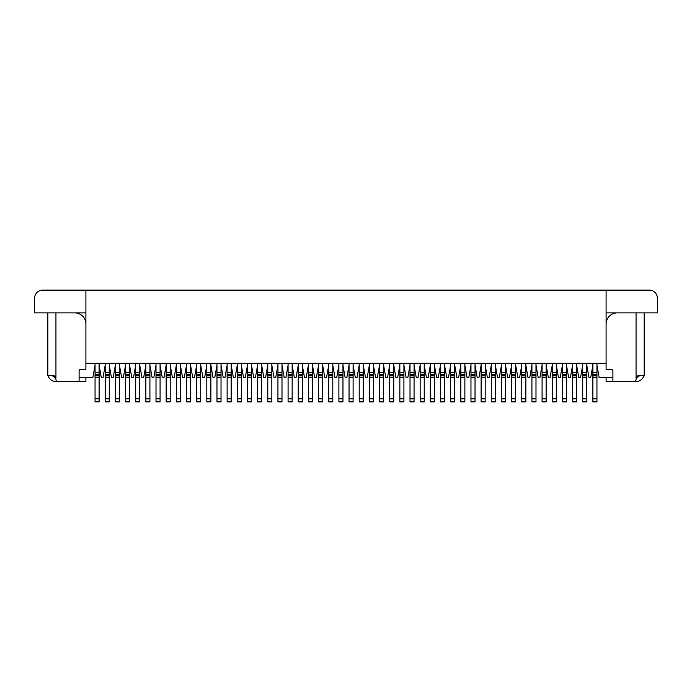 <?xml version="1.0" encoding="UTF-8"?>
<svg xmlns="http://www.w3.org/2000/svg" width="692" height="692" viewBox="0 0 692 692"><rect width="100%" height="100%" fill="white"/><g stroke="black" fill="none" stroke-linecap="round" stroke-linejoin="round"><path stroke-width="1.04" d="M52.419 375.462A4.066 4.066 0 0 0 55.94 377.495L53.907 375.462L55.94 377.495L55.94 312.879L74.727 312.879A11.176 11.176 0 0 1 85.903 324.055L85.903 369.364L80.722 369.364A1.626 1.626 0 0 0 79.104 370.99L79.104 381.56L57.964 381.56A2.033 2.033 0 0 1 55.94 379.527L55.55 376.31M47.809 370.895L47.809 373.429M47.809 312.879L47.809 375.462L53.907 375.462M48.068 375.462A8.131 8.131 0 0 0 55.94 381.56L85.903 381.56L85.903 377.495M95.055 363.274L95.055 401.879L99.112 401.879L99.112 398.834L95.055 398.834M99.112 363.274L99.112 374.458L95.055 374.458M99.112 374.458L99.112 398.834M105.21 363.274L105.21 401.879L109.275 401.879L109.275 398.834L105.21 398.834M109.275 363.274L109.275 374.458L105.21 374.458M109.275 374.458L109.275 398.834M115.374 363.274L115.374 401.879L119.439 401.879L119.439 398.834L115.374 398.834M119.439 363.274L119.439 374.458L115.374 374.458M119.439 374.458L119.439 398.834M125.529 363.274L125.529 401.879L129.594 401.879L129.594 398.834L125.529 398.834M129.594 363.274L129.594 374.458L125.529 374.458M129.594 374.458L129.594 398.834M135.693 363.274L135.693 401.879L139.758 401.879L139.758 398.834L135.693 398.834M139.758 363.274L139.758 374.458L135.693 374.458M139.758 374.458L139.758 398.834M145.848 363.274L145.848 401.879L149.913 401.879L149.913 398.834L145.848 398.834M149.913 363.274L149.913 374.458L145.848 374.458M149.913 374.458L149.913 398.834M156.011 363.274L156.011 401.879L160.077 401.879L160.077 398.834L156.011 398.834M160.077 363.274L160.077 374.458L156.011 374.458M160.077 374.458L160.077 398.834M166.166 363.274L166.166 401.879L170.232 401.879L170.232 398.834L166.166 398.834M170.232 363.274L170.232 374.458L166.166 374.458M170.232 374.458L170.232 398.834M176.33 363.274L176.33 401.879L180.396 401.879L180.396 398.834L176.33 398.834M180.396 363.274L180.396 374.458L176.33 374.458M180.396 374.458L180.396 398.834M186.494 363.274L186.494 401.879L190.551 401.879L190.551 398.834L186.494 398.834M190.551 363.274L190.551 374.458L186.494 374.458M190.551 374.458L190.551 398.834M196.649 363.274L196.649 401.879L200.715 401.879L200.715 398.834L196.649 398.834M200.715 363.274L200.715 374.458L196.649 374.458M200.715 374.458L200.715 398.834M206.813 363.274L206.813 401.879L210.87 401.879L210.87 398.834L206.813 398.834M210.87 363.274L210.87 374.458L206.813 374.458M210.87 374.458L210.87 398.834M216.968 363.274L216.968 401.879L221.033 401.879L221.033 398.834L216.968 398.834M221.033 363.274L221.033 374.458L216.968 374.458M221.033 374.458L221.033 398.834M227.132 363.274L227.132 401.879L231.197 401.879L231.197 398.834L227.132 398.834M231.197 363.274L231.197 374.458L227.132 374.458M231.197 374.458L231.197 398.834M237.287 363.274L237.287 401.879L241.352 401.879L241.352 398.834L237.287 398.834M241.352 363.274L241.352 374.458L237.287 374.458M241.352 374.458L241.352 398.834M247.451 363.274L247.451 401.879L251.516 401.879L251.516 398.834L247.451 398.834M251.516 363.274L251.516 374.458L247.451 374.458M251.516 374.458L251.516 398.834M257.606 363.274L257.606 401.879L261.671 401.879L261.671 398.834L257.606 398.834M261.671 363.274L261.671 374.458L257.606 374.458M261.671 374.458L261.671 398.834M267.769 363.274L267.769 401.879L271.835 401.879L271.835 398.834L267.769 398.834M271.835 363.274L271.835 374.458L267.769 374.458M271.835 374.458L271.835 398.834M277.933 363.274L277.933 401.879L281.99 401.879L281.99 398.834L277.933 398.834M281.99 363.274L281.99 374.458L277.933 374.458M281.99 374.458L281.99 398.834M288.088 363.274L288.088 401.879L292.154 401.879L292.154 398.834L288.088 398.834M292.154 363.274L292.154 374.458L288.088 374.458M292.154 374.458L292.154 398.834M298.252 363.274L298.252 401.879L302.309 401.879L302.309 398.834L298.252 398.834M302.309 363.274L302.309 374.458L298.252 374.458M302.309 374.458L302.309 398.834M308.407 363.274L308.407 401.879L312.473 401.879L312.473 398.834L308.407 398.834M312.473 363.274L312.473 374.458L308.407 374.458M312.473 374.458L312.473 398.834M318.571 363.274L318.571 401.879L322.636 401.879L322.636 398.834L318.571 398.834M322.636 363.274L322.636 374.458L318.571 374.458M322.636 374.458L322.636 398.834M328.726 363.274L328.726 401.879L332.791 401.879L332.791 398.834L328.726 398.834M332.791 363.274L332.791 374.458L328.726 374.458M332.791 374.458L332.791 398.834M338.89 363.274L338.89 401.879L342.955 401.879L342.955 398.834L338.89 398.834M342.955 363.274L342.955 374.458L338.89 374.458M342.955 374.458L342.955 398.834M556.307 363.274L556.307 401.879L552.242 401.879L552.242 398.834L556.307 398.834M552.242 363.274L552.242 374.458L556.307 374.458M552.242 374.458L552.242 398.834M383.593 363.274L383.593 401.879L379.527 401.879L379.527 398.834L383.593 398.834M379.527 363.274L379.527 374.458L383.593 374.458M379.527 374.458L379.527 398.834M535.989 363.274L535.989 401.879L531.923 401.879L531.923 398.834L535.989 398.834M531.923 363.274L531.923 374.458L535.989 374.458M531.923 374.458L531.923 398.834M363.274 363.274L363.274 401.879L359.209 401.879L359.209 398.834L363.274 398.834M359.209 363.274L359.209 374.458L363.274 374.458M359.209 374.458L359.209 398.834M515.67 363.274L515.67 401.879L511.604 401.879L511.604 398.834L515.67 398.834M511.604 363.274L511.604 374.458L515.67 374.458M511.604 374.458L511.604 398.834M495.351 363.274L495.351 401.879L491.285 401.879L491.285 398.834L495.351 398.834M491.285 363.274L491.285 374.458L495.351 374.458M491.285 374.458L491.285 398.834M596.945 363.274L596.945 401.879L592.888 401.879L592.888 398.834L596.945 398.834M592.888 363.274L592.888 374.458L596.945 374.458M592.888 374.458L592.888 398.834M475.032 363.274L475.032 401.879L470.967 401.879L470.967 398.834L475.032 398.834M470.967 363.274L470.967 374.458L475.032 374.458M470.967 374.458L470.967 398.834M454.713 363.274L454.713 401.879L450.648 401.879L450.648 398.834L454.713 398.834M450.648 363.274L450.648 374.458L454.713 374.458M450.648 374.458L450.648 398.834M434.394 363.274L434.394 401.879L430.329 401.879L430.329 398.834L434.394 398.834M430.329 363.274L430.329 374.458L434.394 374.458M430.329 374.458L430.329 398.834M586.79 363.274L586.79 401.879L582.725 401.879L582.725 398.834L586.79 398.834M582.725 363.274L582.725 374.458L586.79 374.458M582.725 374.458L582.725 398.834M414.067 363.274L414.067 401.879L410.01 401.879L410.01 398.834L414.067 398.834M410.01 363.274L410.01 374.458L414.067 374.458M410.01 374.458L410.01 398.834M566.471 363.274L566.471 401.879L562.406 401.879L562.406 398.834L566.471 398.834M562.406 363.274L562.406 374.458L566.471 374.458M562.406 374.458L562.406 398.834M393.748 363.274L393.748 401.879L389.691 401.879L389.691 398.834L393.748 398.834M389.691 363.274L389.691 374.458L393.748 374.458M389.691 374.458L389.691 398.834M546.152 363.274L546.152 401.879L542.087 401.879L542.087 398.834L546.152 398.834M542.087 363.274L542.087 374.458L546.152 374.458M542.087 374.458L542.087 398.834M373.429 363.274L373.429 401.879L369.364 401.879L369.364 398.834L373.429 398.834M369.364 363.274L369.364 374.458L373.429 374.458M369.364 374.458L369.364 398.834M525.833 363.274L525.833 401.879L521.768 401.879L521.768 398.834L525.833 398.834M521.768 363.274L521.768 374.458L525.833 374.458M521.768 374.458L521.768 398.834M353.11 363.274L353.11 401.879L349.045 401.879L349.045 398.834L353.11 398.834M349.045 363.274L349.045 374.458L353.11 374.458M349.045 374.458L349.045 398.834M505.506 363.274L505.506 401.879L501.449 401.879L501.449 398.834L505.506 398.834M501.449 363.274L501.449 374.458L505.506 374.458M501.449 374.458L501.449 398.834M485.187 363.274L485.187 401.879L481.13 401.879L481.13 398.834L485.187 398.834M481.13 363.274L481.13 374.458L485.187 374.458M481.13 374.458L481.13 398.834M464.868 363.274L464.868 401.879L460.803 401.879L460.803 398.834L464.868 398.834M460.803 363.274L460.803 374.458L464.868 374.458M460.803 374.458L460.803 398.834M444.549 363.274L444.549 401.879L440.484 401.879L440.484 398.834L444.549 398.834M440.484 363.274L440.484 374.458L444.549 374.458M440.484 374.458L440.484 398.834M424.231 363.274L424.231 401.879L420.165 401.879L420.165 398.834L424.231 398.834M420.165 363.274L420.165 374.458L424.231 374.458M420.165 374.458L420.165 398.834M576.626 363.274L576.626 401.879L572.561 401.879L572.561 398.834L576.626 398.834M572.561 363.274L572.561 374.458L576.626 374.458M572.561 374.458L572.561 398.834M403.912 363.274L403.912 401.879L399.846 401.879L399.846 398.834L403.912 398.834M399.846 363.274L399.846 374.458L403.912 374.458M399.846 374.458L399.846 398.834M85.903 290.121L85.903 363.274L606.097 363.274L606.097 290.121L42.731 290.121A8.131 8.131 0 0 0 34.6 298.252L34.6 312.879L85.903 312.879L85.903 290.121M657.4 312.879L606.097 312.879L606.097 290.121L649.269 290.121A8.131 8.131 0 0 1 657.4 298.252L657.4 312.879M639.581 375.462A4.066 4.066 0 0 1 636.06 377.495L638.093 375.462L636.06 377.495L636.06 312.879L617.273 312.879A11.176 11.176 0 0 0 606.097 324.055L606.097 369.364L611.278 369.364A1.626 1.626 0 0 1 612.896 370.99L612.896 381.56L634.036 381.56A2.033 2.033 0 0 0 636.06 379.527L636.45 376.31M644.191 312.879L644.191 375.462L638.093 375.462M643.932 375.462A8.131 8.131 0 0 1 636.06 381.56L606.097 381.56L606.097 377.495M586.79 365.186L588.961 377.495L590.717 377.495L592.888 365.186M576.626 365.186L578.797 377.495L580.553 377.495L582.725 365.186M566.471 365.186L568.642 377.495L570.398 377.495L572.561 365.186M556.307 365.186L558.479 377.495L560.235 377.495L562.406 365.186M546.152 365.186L548.323 377.495L550.071 377.495L552.242 365.186M535.989 365.186L538.16 377.495L539.916 377.495L542.087 365.186M525.833 365.186L528.005 377.495L529.752 377.495L531.923 365.186M515.67 365.186L517.841 377.495L519.597 377.495L521.768 365.186M505.506 365.186L507.677 377.495L509.433 377.495L511.604 365.186M495.351 365.186L497.522 377.495L499.278 377.495L501.449 365.186M485.187 365.186L487.358 377.495L489.114 377.495L491.285 365.186M475.032 365.186L477.203 377.495L478.959 377.495L481.13 365.186M464.868 365.186L467.039 377.495L468.795 377.495L470.967 365.186M454.713 365.186L456.884 377.495L458.632 377.495L460.803 365.186M444.549 365.186L446.721 377.495L448.477 377.495L450.648 365.186M434.394 365.186L436.565 377.495L438.313 377.495L440.484 365.186M424.231 365.186L426.402 377.495L428.158 377.495L430.329 365.186M414.067 365.186L416.238 377.495L417.994 377.495L420.165 365.186M403.912 365.186L406.083 377.495L407.839 377.495L410.01 365.186M393.748 365.186L395.919 377.495L397.675 377.495L399.846 365.186M383.593 365.186L385.764 377.495L387.52 377.495L389.691 365.186M373.429 365.186L375.6 377.495L377.356 377.495L379.527 365.186M363.274 365.186L365.445 377.495L367.201 377.495L369.364 365.186M353.11 365.186L355.281 377.495L357.037 377.495L359.209 365.186M596.945 365.186L599.116 377.495L612.896 377.495M342.955 365.186L345.126 377.495L346.874 377.495L349.045 365.186M105.21 365.186L103.039 377.495L101.283 377.495L99.112 365.186M115.374 365.186L113.203 377.495L111.447 377.495L109.275 365.186M125.529 365.186L123.358 377.495L121.602 377.495L119.439 365.186M135.693 365.186L133.521 377.495L131.765 377.495L129.594 365.186M145.848 365.186L143.677 377.495L141.929 377.495L139.758 365.186M156.011 365.186L153.84 377.495L152.084 377.495L149.913 365.186M166.166 365.186L163.995 377.495L162.248 377.495L160.077 365.186M176.33 365.186L174.159 377.495L172.403 377.495L170.232 365.186M186.494 365.186L184.323 377.495L182.567 377.495L180.396 365.186M196.649 365.186L194.478 377.495L192.722 377.495L190.551 365.186M206.813 365.186L204.642 377.495L202.886 377.495L200.715 365.186M216.968 365.186L214.797 377.495L213.041 377.495L210.87 365.186M227.132 365.186L224.961 377.495L223.205 377.495L221.033 365.186M237.287 365.186L235.116 377.495L233.368 377.495L231.197 365.186M247.451 365.186L245.279 377.495L243.523 377.495L241.352 365.186M257.606 365.186L255.435 377.495L253.687 377.495L251.516 365.186M267.769 365.186L265.598 377.495L263.842 377.495L261.671 365.186M277.933 365.186L275.762 377.495L274.006 377.495L271.835 365.186M288.088 365.186L285.917 377.495L284.161 377.495L281.99 365.186M298.252 365.186L296.081 377.495L294.325 377.495L292.154 365.186M308.407 365.186L306.236 377.495L304.48 377.495L302.309 365.186M318.571 365.186L316.4 377.495L314.644 377.495L312.473 365.186M328.726 365.186L326.555 377.495L324.799 377.495L322.636 365.186M338.89 365.186L336.719 377.495L334.963 377.495L332.791 365.186M95.055 365.186L92.884 377.495L79.104 377.495M99.112 372.486L95.055 372.486M99.112 375.825L95.055 375.825M99.112 377.382L95.055 377.382M109.275 372.486L105.21 372.486M109.275 375.825L105.21 375.825M109.275 377.382L105.21 377.382M119.439 372.486L115.374 372.486M119.439 375.825L115.374 375.825M119.439 377.382L115.374 377.382M129.594 372.486L125.529 372.486M129.594 375.825L125.529 375.825M129.594 377.382L125.529 377.382M139.758 372.486L135.693 372.486M139.758 375.825L135.693 375.825M139.758 377.382L135.693 377.382M149.913 372.486L145.848 372.486M149.913 375.825L145.848 375.825M149.913 377.382L145.848 377.382M160.077 372.486L156.011 372.486M160.077 375.825L156.011 375.825M160.077 377.382L156.011 377.382M170.232 372.486L166.166 372.486M170.232 375.825L166.166 375.825M170.232 377.382L166.166 377.382M180.396 372.486L176.33 372.486M180.396 375.825L176.33 375.825M180.396 377.382L176.33 377.382M190.551 372.486L186.494 372.486M190.551 375.825L186.494 375.825M190.551 377.382L186.494 377.382M200.715 372.486L196.649 372.486M200.715 375.825L196.649 375.825M200.715 377.382L196.649 377.382M210.87 372.486L206.813 372.486M210.87 375.825L206.813 375.825M210.87 377.382L206.813 377.382M221.033 372.486L216.968 372.486M221.033 375.825L216.968 375.825M221.033 377.382L216.968 377.382M231.197 372.486L227.132 372.486M231.197 375.825L227.132 375.825M231.197 377.382L227.132 377.382M241.352 372.486L237.287 372.486M241.352 375.825L237.287 375.825M241.352 377.382L237.287 377.382M251.516 372.486L247.451 372.486M251.516 375.825L247.451 375.825M251.516 377.382L247.451 377.382M261.671 372.486L257.606 372.486M261.671 375.825L257.606 375.825M261.671 377.382L257.606 377.382M271.835 372.486L267.769 372.486M271.835 375.825L267.769 375.825M271.835 377.382L267.769 377.382M281.99 372.486L277.933 372.486M281.99 375.825L277.933 375.825M281.99 377.382L277.933 377.382M292.154 372.486L288.088 372.486M292.154 375.825L288.088 375.825M292.154 377.382L288.088 377.382M302.309 372.486L298.252 372.486M302.309 375.825L298.252 375.825M302.309 377.382L298.252 377.382M312.473 372.486L308.407 372.486M312.473 375.825L308.407 375.825M312.473 377.382L308.407 377.382M322.636 372.486L318.571 372.486M322.636 375.825L318.571 375.825M322.636 377.382L318.571 377.382M332.791 372.486L328.726 372.486M332.791 375.825L328.726 375.825M332.791 377.382L328.726 377.382M342.955 372.486L338.89 372.486M342.955 375.825L338.89 375.825M342.955 377.382L338.89 377.382M552.242 372.486L556.307 372.486M552.242 375.825L556.307 375.825M552.242 377.382L556.307 377.382M379.527 372.486L383.593 372.486M379.527 375.825L383.593 375.825M379.527 377.382L383.593 377.382M531.923 372.486L535.989 372.486M531.923 375.825L535.989 375.825M531.923 377.382L535.989 377.382M359.209 372.486L363.274 372.486M359.209 375.825L363.274 375.825M359.209 377.382L363.274 377.382M511.604 372.486L515.67 372.486M511.604 375.825L515.67 375.825M511.604 377.382L515.67 377.382M491.285 372.486L495.351 372.486M491.285 375.825L495.351 375.825M491.285 377.382L495.351 377.382M592.888 372.486L596.945 372.486M592.888 375.825L596.945 375.825M592.888 377.382L596.945 377.382M470.967 372.486L475.032 372.486M470.967 375.825L475.032 375.825M470.967 377.382L475.032 377.382M450.648 372.486L454.713 372.486M450.648 375.825L454.713 375.825M450.648 377.382L454.713 377.382M430.329 372.486L434.394 372.486M430.329 375.825L434.394 375.825M430.329 377.382L434.394 377.382M582.725 372.486L586.79 372.486M582.725 375.825L586.79 375.825M582.725 377.382L586.79 377.382M410.01 372.486L414.067 372.486M410.01 375.825L414.067 375.825M410.01 377.382L414.067 377.382M562.406 372.486L566.471 372.486M562.406 375.825L566.471 375.825M562.406 377.382L566.471 377.382M389.691 372.486L393.748 372.486M389.691 375.825L393.748 375.825M389.691 377.382L393.748 377.382M542.087 372.486L546.152 372.486M542.087 375.825L546.152 375.825M542.087 377.382L546.152 377.382M369.364 372.486L373.429 372.486M369.364 375.825L373.429 375.825M369.364 377.382L373.429 377.382M521.768 372.486L525.833 372.486M521.768 375.825L525.833 375.825M521.768 377.382L525.833 377.382M349.045 372.486L353.11 372.486M349.045 375.825L353.11 375.825M349.045 377.382L353.11 377.382M501.449 372.486L505.506 372.486M501.449 375.825L505.506 375.825M501.449 377.382L505.506 377.382M481.13 372.486L485.187 372.486M481.13 375.825L485.187 375.825M481.13 377.382L485.187 377.382M460.803 372.486L464.868 372.486M460.803 375.825L464.868 375.825M460.803 377.382L464.868 377.382M440.484 372.486L444.549 372.486M440.484 375.825L444.549 375.825M440.484 377.382L444.549 377.382M420.165 372.486L424.231 372.486M420.165 375.825L424.231 375.825M420.165 377.382L424.231 377.382M572.561 372.486L576.626 372.486M572.561 375.825L576.626 375.825M572.561 377.382L576.626 377.382M399.846 372.486L403.912 372.486M399.846 375.825L403.912 375.825M399.846 377.382L403.912 377.382"/></g></svg>

